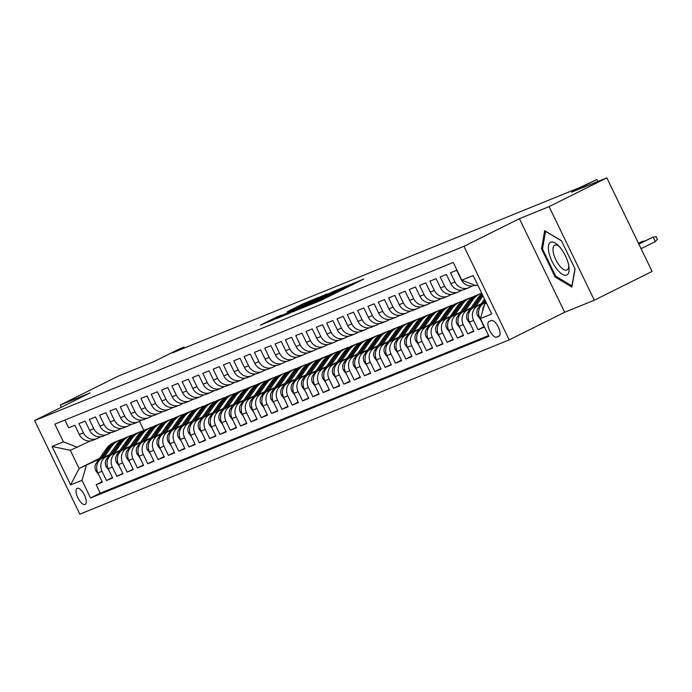 <?xml version="1.0" encoding="UTF-8"?>
<svg xmlns="http://www.w3.org/2000/svg" width="692" height="692" viewBox="0 0 692 692"><rect width="100%" height="100%" fill="white"/><g stroke="black" fill="none" stroke-linecap="round" stroke-linejoin="round"><path stroke-width="1.04" d="M308.243 305.587L321.408 300.181L363.698 279.049L350.42 284.568L322.429 299.013L308.243 305.587M85.038 504.477A8.996 3.555 -116.5 0 0 85.133 504.433A8.996 3.555 -116.5 0 0 84.372 494.918A8.996 3.555 -116.5 0 0 77.21 488.293A8.996 3.555 -116.5 0 0 77.115 488.336A8.996 3.555 -116.5 0 0 77.885 497.842A8.996 3.555 -116.5 0 0 85.038 504.477M276.515 317.126L260.313 325.171L272.484 320.249L318.052 297.577L302.603 304.039L287.301 311.72L308.191 302.413L281.324 315.803L271.965 320.119L281.852 314.981L276.515 317.126L276.739 317.585M549.085 206.631L519.415 218.681L564.646 312.256L594.324 300.207L549.085 206.631L606.841 177.853L571.488 192.194L596.902 179.531L580.19 187.385L172.498 352.851L184.055 347.099L178.891 349.192L153.477 361.855L118.124 376.206L60.368 404.984L61.441 407.199M519.415 218.681L463.969 246.309L34.6 420.572L90.046 392.944L60.368 404.984M293.296 311.59L307.274 305.916L349.564 284.784L334.106 291.245L293.373 311.763M288.235 313.848L276.065 318.77L318.355 297.647L326.97 293.953L311.08 302.335L334.046 291.081L288.235 313.848M606.841 177.853L652.08 271.428L594.324 300.207M102.131 481.718L96.162 484.694L102.347 482.177L97.892 472.947L102.018 471.278A11.245 10.319 -112.1 0 1 106.369 456.556L109.284 455.102M112.45 477.532L106.481 480.507L112.675 477.99L108.212 468.761L112.338 467.083A11.245 10.319 -112.1 0 1 116.689 452.36L119.604 450.907M122.769 473.345L116.801 476.312L122.994 473.804L118.531 464.574L122.657 462.896A11.245 10.319 -112.1 0 1 127.008 448.174L129.923 446.721M133.089 469.15L127.12 472.126L133.314 469.617L128.85 460.379L132.976 458.709A11.245 10.319 -112.1 0 1 137.327 443.987L140.242 442.534M143.408 464.963L137.44 467.939L143.633 465.422L139.17 456.192L143.305 454.514A11.245 10.319 -112.1 0 1 147.655 439.792L150.571 438.347M153.736 460.777L147.768 463.752L153.961 461.235L149.498 452.006L153.624 450.328A11.245 10.319 -112.1 0 1 157.975 435.605L160.89 434.152M164.056 456.582L158.087 459.557L164.281 457.049L159.817 447.819L163.943 446.141A11.245 10.319 -112.1 0 1 168.294 431.419L171.209 429.966M174.375 452.395L168.407 455.371L174.6 452.853L170.137 443.624L174.263 441.954A11.245 10.319 -112.1 0 1 178.614 427.232L181.529 425.779M184.695 448.208L178.726 451.184L184.92 448.667L180.456 439.437L184.591 437.759A11.245 10.319 -112.1 0 1 188.933 423.037L191.848 421.584M195.023 444.022L189.046 446.989L195.239 444.48L190.776 435.251L194.91 433.573A11.245 10.319 -112.1 0 1 199.261 418.85L202.176 417.397M205.342 439.827L199.374 442.802L205.567 440.294L201.104 431.055L205.23 429.386A11.245 10.319 -112.1 0 1 209.581 414.664L212.496 413.21M215.662 435.64L209.693 438.616L215.887 436.098L211.423 426.869L215.549 425.191A11.245 10.319 -112.1 0 1 219.9 410.468L222.815 409.024M225.981 431.453L220.013 434.429L226.206 431.912L221.743 422.682L225.869 421.004A11.245 10.319 -112.1 0 1 230.22 406.282L233.135 404.829M236.301 427.258L230.332 430.234L236.526 427.725L232.062 418.496L236.197 416.818A11.245 10.319 -112.1 0 1 240.548 402.095L243.463 400.642M246.629 423.072L240.652 426.047L246.845 423.53L242.39 414.3L246.516 412.631A11.245 10.319 -112.1 0 1 250.867 397.909L253.782 396.455M256.948 418.885L250.98 421.861L257.173 419.343L252.71 410.114L256.836 408.436A11.245 10.319 -112.1 0 1 261.187 393.713L264.102 392.26M267.268 414.698L261.299 417.665L267.493 415.157L263.029 405.927L267.155 404.249A11.245 10.319 -112.1 0 1 271.506 389.527L274.421 388.074M277.587 410.503L271.619 413.479L277.812 410.97L273.349 401.732L277.475 400.062A11.245 10.319 -112.1 0 1 281.826 385.34L284.741 383.887M287.907 406.316L281.938 409.292L288.132 406.775L283.668 397.545L287.803 395.867A11.245 10.319 -112.1 0 1 292.154 381.145L295.069 379.7M298.235 402.13L292.266 405.105L298.451 402.588L293.996 393.359L298.122 391.681A11.245 10.319 -112.1 0 1 302.473 376.958L305.388 375.505M308.554 397.935L302.586 400.91L308.779 398.402L304.316 389.172L308.442 387.494A11.245 10.319 -112.1 0 1 312.793 372.772L315.708 371.319M318.874 393.748L312.905 396.724L319.099 394.206L314.635 384.977L318.761 383.307A11.245 10.319 -112.1 0 1 323.112 368.585L326.027 367.132M329.193 389.561L323.225 392.537L329.418 390.02L324.955 380.79L329.089 379.112A11.245 10.319 -112.1 0 1 333.432 364.39L336.347 362.937M339.521 385.375L333.544 388.342L339.737 385.833L335.274 376.604L339.409 374.926A11.245 10.319 -112.1 0 1 343.76 360.203L346.675 358.75M349.841 381.18L343.872 384.155L350.065 381.647L345.602 372.408L349.728 370.739A11.245 10.319 -112.1 0 1 354.079 356.017L356.994 354.563M360.16 376.993L354.192 379.969L360.385 377.451L355.922 368.222L360.048 366.544A11.245 10.319 -112.1 0 1 364.399 351.83L367.314 350.377M370.48 372.806L364.511 375.782L370.704 373.265L366.241 364.035L370.367 362.357A11.245 10.319 -112.1 0 1 374.718 347.635L377.633 346.182M380.799 368.611L374.83 371.587L381.024 369.078L376.56 359.849L380.695 358.171A11.245 10.319 -112.1 0 1 385.046 343.448L387.961 341.995M391.127 364.425L385.15 367.4L391.343 364.883L386.889 355.653L391.015 353.984A11.245 10.319 -112.1 0 1 395.366 339.262L398.281 337.808M401.447 360.238L395.478 363.213L401.671 360.696L397.208 351.467L401.334 349.789A11.245 10.319 -112.1 0 1 405.685 335.066L408.6 333.613M411.766 356.051L405.797 359.018L411.991 356.51L407.527 347.28L411.653 345.602A11.245 10.319 -112.1 0 1 416.004 330.88L418.92 329.427M422.085 351.856L416.117 354.832L422.31 352.323L417.847 343.085L421.973 341.416A11.245 10.319 -112.1 0 1 426.324 326.693L429.239 325.24M432.405 347.669L426.436 350.645L432.63 348.128L428.166 338.898L432.301 337.22A11.245 10.319 -112.1 0 1 436.652 322.507L439.567 321.053M442.733 343.483L436.764 346.458L442.949 343.941L438.494 334.712L442.62 333.034A11.245 10.319 -112.1 0 1 446.971 318.311L449.887 316.858M453.052 339.288L447.084 342.263L453.277 339.755L448.814 330.525L452.94 328.847A11.245 10.319 -112.1 0 1 457.291 314.125L460.206 312.672M463.372 335.101L457.403 338.077L463.597 335.559L459.133 326.33L463.259 324.66A11.245 10.319 -112.1 0 1 467.61 309.938L470.525 308.485M473.691 330.914L467.723 333.89L473.916 331.373L469.453 322.143L473.587 320.465A11.245 10.319 -112.1 0 1 477.93 305.743L480.845 304.29M484.019 326.728L478.042 329.695L484.236 327.186L479.772 317.957A11.245 10.319 -112.1 0 1 484.123 303.234L486.078 302.257M474.85 285.242L474.66 285.32A11.245 10.319 -112.1 0 1 461.192 279.516L456.729 270.278L450.535 272.795L454.999 282.025A11.245 10.319 -112.1 0 0 468.467 287.837A11.245 10.319 -112.1 0 0 469.133 287.535L472.342 285.934M468.467 287.837L464.341 289.515A11.245 10.319 67.9 0 1 450.873 283.703L446.409 274.473L440.216 276.982L444.679 286.211A11.245 10.319 -112.1 0 0 458.147 292.024A11.245 10.319 -112.1 0 0 458.813 291.73L462.022 290.13M458.147 292.024L454.021 293.702A11.245 10.319 67.9 0 1 440.553 287.889L436.09 278.66L429.896 281.168L434.36 290.406A11.245 10.319 -112.1 0 0 447.828 296.211A11.245 10.319 -112.1 0 0 448.485 295.917L451.703 294.316M447.828 296.211L443.693 297.889A11.245 10.319 67.9 0 1 430.225 292.076L425.762 282.846L419.577 285.363L424.032 294.593A11.245 10.319 -112.1 0 0 437.5 300.406A11.245 10.319 -112.1 0 0 438.166 300.103L441.375 298.503M437.5 300.406L433.374 302.075A11.245 10.319 67.9 0 1 419.906 296.271L415.442 287.033L409.249 289.55L413.712 298.78A11.245 10.319 -112.1 0 0 427.18 304.592A11.245 10.319 -112.1 0 0 427.846 304.29L431.055 302.689M427.18 304.592L423.054 306.271A11.245 10.319 67.9 0 1 409.586 300.458L405.123 291.228L398.929 293.737L403.393 302.975A11.245 10.319 -112.1 0 0 416.861 308.779A11.245 10.319 -112.1 0 0 417.527 308.485L420.736 306.885M416.861 308.779L412.735 310.457A11.245 10.319 67.9 0 1 399.267 304.644L394.803 295.415L388.61 297.932L393.073 307.161A11.245 10.319 -112.1 0 0 406.541 312.974A11.245 10.319 -112.1 0 0 407.207 312.672L410.417 311.071M406.541 312.974L402.415 314.644A11.245 10.319 67.9 0 1 388.947 308.84L384.484 299.601L378.29 302.119L382.754 311.348A11.245 10.319 -112.1 0 0 396.222 317.161A11.245 10.319 -112.1 0 0 396.879 316.858L400.088 315.258M396.222 317.161L392.087 318.839A11.245 10.319 67.9 0 1 378.619 313.026L374.156 303.797L367.962 306.305L372.426 315.535A11.245 10.319 -112.1 0 0 385.894 321.348A11.245 10.319 -112.1 0 0 386.56 321.053L389.769 319.453M385.894 321.348L381.768 323.026A11.245 10.319 67.9 0 1 368.3 317.213L363.836 307.983L357.643 310.492L362.106 319.73A11.245 10.319 -112.1 0 0 375.574 325.534A11.245 10.319 -112.1 0 0 376.24 325.24L379.45 323.64M375.574 325.534L371.448 327.212A11.245 10.319 67.9 0 1 357.98 321.399L353.517 312.17L347.323 314.687L351.787 323.917A11.245 10.319 -112.1 0 0 365.255 329.729A11.245 10.319 -112.1 0 0 365.921 329.427L369.13 327.826M365.255 329.729L361.129 331.399A11.245 10.319 67.9 0 1 347.661 325.595L343.197 316.356L337.004 318.874L341.467 328.103A11.245 10.319 -112.1 0 0 354.935 333.916A11.245 10.319 -112.1 0 0 355.593 333.613L358.811 332.013M354.935 333.916L350.801 335.594A11.245 10.319 67.9 0 1 337.333 329.781L332.878 320.552L326.685 323.06L331.148 332.298A11.245 10.319 -112.1 0 0 344.616 338.103A11.245 10.319 -112.1 0 0 345.273 337.808L348.483 336.208M344.616 338.103L340.481 339.781A11.245 10.319 67.9 0 1 327.013 333.968L322.55 324.738L316.356 327.255L320.82 336.485A11.245 10.319 -112.1 0 0 334.288 342.298A11.245 10.319 -112.1 0 0 334.954 341.995L338.163 340.395M334.288 342.298L330.162 343.967A11.245 10.319 67.9 0 1 316.694 338.163L312.23 328.925L306.037 331.442L310.5 340.672A11.245 10.319 -112.1 0 0 323.968 346.484A11.245 10.319 -112.1 0 0 324.635 346.182L327.844 344.581M323.968 346.484L319.842 348.163A11.245 10.319 67.9 0 1 306.374 342.35L301.911 333.12L295.718 335.629L300.181 344.858A11.245 10.319 -112.1 0 0 313.649 350.671A11.245 10.319 -112.1 0 0 314.315 350.368L317.524 348.777M313.649 350.671L309.523 352.349A11.245 10.319 67.9 0 1 296.055 346.536L291.591 337.307L285.398 339.815L289.862 349.053A11.245 10.319 -112.1 0 0 303.33 354.858A11.245 10.319 -112.1 0 0 303.987 354.563L307.205 352.963M303.33 354.858L299.195 356.536A11.245 10.319 67.9 0 1 285.727 350.723L281.263 341.493L275.079 344.01L279.533 353.24A11.245 10.319 -112.1 0 0 293.01 359.053A11.245 10.319 -112.1 0 0 293.668 358.75L296.877 357.15M293.01 359.053L288.875 360.722A11.245 10.319 67.9 0 1 275.407 354.918L270.944 345.68L264.751 348.197L269.214 357.427A11.245 10.319 -112.1 0 0 282.682 363.239A11.245 10.319 -112.1 0 0 283.348 362.937L286.557 361.336M282.682 363.239L278.556 364.918A11.245 10.319 67.9 0 1 265.088 359.105L260.625 349.875L254.431 352.384L258.894 361.613A11.245 10.319 -112.1 0 0 272.363 367.426A11.245 10.319 -112.1 0 0 273.029 367.132L276.238 365.532M272.363 367.426L268.237 369.104A11.245 10.319 67.9 0 1 254.768 363.291L250.305 354.062L244.112 356.579L248.575 365.808A11.245 10.319 -112.1 0 0 262.043 371.621A11.245 10.319 -112.1 0 0 262.709 371.319L265.918 369.718M262.043 371.621L257.917 373.291A11.245 10.319 67.9 0 1 244.449 367.478L239.986 358.248L233.792 360.766L238.256 369.995A11.245 10.319 -112.1 0 0 251.724 375.808A11.245 10.319 -112.1 0 0 252.381 375.505L255.59 373.905M251.724 375.808L247.589 377.486A11.245 10.319 67.9 0 1 234.121 371.673L229.657 362.444L223.464 364.952L227.928 374.182A11.245 10.319 -112.1 0 0 241.396 379.995A11.245 10.319 -112.1 0 0 242.062 379.692L245.271 378.1M241.396 379.995L237.269 381.673A11.245 10.319 67.9 0 1 223.801 375.86L219.338 366.63L213.145 369.139L217.608 378.377A11.245 10.319 -112.1 0 0 231.076 384.181A11.245 10.319 -112.1 0 0 231.742 383.887L234.951 382.287M231.076 384.181L226.95 385.859A11.245 10.319 67.9 0 1 213.482 380.046L209.019 370.817L202.825 373.334L207.289 382.564A11.245 10.319 -112.1 0 0 220.757 388.376A11.245 10.319 -112.1 0 0 221.423 388.074L224.632 386.473M220.757 388.376L216.631 390.046A11.245 10.319 67.9 0 1 203.163 384.242L198.699 375.003L192.506 377.521L196.969 386.75A11.245 10.319 -112.1 0 0 210.437 392.563A11.245 10.319 -112.1 0 0 211.095 392.26L214.312 390.66M210.437 392.563L206.311 394.241A11.245 10.319 67.9 0 1 192.834 388.428L188.38 379.199L182.186 381.707L186.65 390.937A11.245 10.319 -112.1 0 0 200.118 396.75A11.245 10.319 -112.1 0 0 200.775 396.455L203.984 394.855M200.118 396.75L195.983 398.428A11.245 10.319 67.9 0 1 182.515 392.615L178.052 383.385L171.858 385.902L176.322 395.132A11.245 10.319 -112.1 0 0 189.79 400.936A11.245 10.319 -112.1 0 0 190.456 400.642L193.665 399.042M189.79 400.936L185.664 402.614A11.245 10.319 67.9 0 1 172.196 396.801L167.732 387.572L161.539 390.089L166.002 399.319A11.245 10.319 -112.1 0 0 179.47 405.131A11.245 10.319 -112.1 0 0 180.136 404.829L183.345 403.228M179.47 405.131L175.344 406.801A11.245 10.319 67.9 0 1 161.876 400.997L157.413 391.767L151.219 394.276L155.683 403.505A11.245 10.319 -112.1 0 0 169.151 409.318A11.245 10.319 -112.1 0 0 169.817 409.015L173.026 407.424M169.151 409.318L165.025 410.996A11.245 10.319 67.9 0 1 151.557 405.183L147.093 395.954L140.9 398.462L145.363 407.7A11.245 10.319 -112.1 0 0 158.831 413.505A11.245 10.319 -112.1 0 0 159.489 413.21L162.707 411.61M158.831 413.505L154.697 415.183A11.245 10.319 67.9 0 1 141.229 409.37L136.774 400.14L130.58 402.657L135.035 411.887A11.245 10.319 -112.1 0 0 148.512 417.7A11.245 10.319 -112.1 0 0 149.169 417.397L152.378 415.797M148.512 417.7L144.377 419.369A11.245 10.319 67.9 0 1 130.909 413.565L126.446 404.327L120.252 406.844L124.716 416.074A11.245 10.319 -112.1 0 0 138.184 421.886A11.245 10.319 -112.1 0 0 138.85 421.584L142.059 419.983M138.184 421.886L134.058 423.565A11.245 10.319 67.9 0 1 120.59 417.752L116.126 408.522L109.933 411.031L114.396 420.26A11.245 10.319 -112.1 0 0 127.864 426.073A11.245 10.319 -112.1 0 0 128.53 425.779L131.74 424.179M127.864 426.073L123.738 427.751A11.245 10.319 67.9 0 1 110.27 421.938L105.807 412.709L99.613 415.226L104.077 424.455A11.245 10.319 -112.1 0 0 117.545 430.26A11.245 10.319 -112.1 0 0 118.211 429.966L121.42 428.365M117.545 430.26L113.419 431.938A11.245 10.319 67.9 0 1 99.951 426.125L95.487 416.895L89.294 419.413L93.757 428.642A11.245 10.319 -112.1 0 0 107.225 434.455A11.245 10.319 -112.1 0 0 107.883 434.152L111.092 432.552M107.225 434.455L103.091 436.124A11.245 10.319 67.9 0 1 89.623 430.32L85.159 421.091L78.974 423.599L83.429 432.829A11.245 10.319 -112.1 0 0 96.897 438.642A11.245 10.319 -112.1 0 0 97.563 438.339L100.772 436.747M97.892 472.947A11.245 10.319 67.9 0 1 102.234 458.225L109.691 454.514M108.212 468.761A11.245 10.319 67.9 0 1 112.562 454.038L120.01 450.328M118.531 464.574A11.245 10.319 67.9 0 1 122.882 449.852L130.338 446.132M128.85 460.379A11.245 10.319 67.9 0 1 133.201 445.657L140.658 441.946M139.17 456.192A11.245 10.319 67.9 0 1 143.521 441.47L150.977 437.759M149.498 452.006A11.245 10.319 67.9 0 1 153.849 437.283L161.297 433.564M159.817 447.819A11.245 10.319 67.9 0 1 164.168 433.097L171.616 429.377M170.137 443.624A11.245 10.319 67.9 0 1 174.488 428.902L181.944 425.191M180.456 439.437A11.245 10.319 67.9 0 1 184.807 424.715L192.264 421.004M190.776 435.251A11.245 10.319 67.9 0 1 195.127 420.528L202.583 416.809M201.104 431.055A11.245 10.319 67.9 0 1 205.455 416.333L212.902 412.622M211.423 426.869A11.245 10.319 67.9 0 1 215.774 412.147L223.231 408.436M221.743 422.682A11.245 10.319 67.9 0 1 226.094 407.96L233.55 404.24M232.062 418.496A11.245 10.319 67.9 0 1 236.413 403.773L243.869 400.054M242.39 414.3A11.245 10.319 67.9 0 1 246.733 399.578L254.189 395.867M252.71 410.114A11.245 10.319 67.9 0 1 257.061 395.392L264.508 391.681M263.029 405.927A11.245 10.319 67.9 0 1 267.38 391.205L274.836 387.485M273.349 401.732A11.245 10.319 67.9 0 1 277.7 387.01L285.156 383.299M283.668 397.545A11.245 10.319 67.9 0 1 288.019 382.823L295.475 379.112M293.996 393.359A11.245 10.319 67.9 0 1 298.347 378.636L305.795 374.926M304.316 389.172A11.245 10.319 67.9 0 1 308.667 374.45L316.114 370.73M314.635 384.977A11.245 10.319 67.9 0 1 318.986 370.255L326.442 366.544M324.955 380.79A11.245 10.319 67.9 0 1 329.305 366.068L336.762 362.357M335.274 376.604A11.245 10.319 67.9 0 1 339.625 361.881L347.081 358.162M345.602 372.408A11.245 10.319 67.9 0 1 349.953 357.695L357.401 353.975M355.922 368.222A11.245 10.319 67.9 0 1 360.272 353.5L367.729 349.789M366.241 364.035A11.245 10.319 67.9 0 1 370.592 349.313L378.048 345.602M376.56 359.849A11.245 10.319 67.9 0 1 380.911 345.126L388.368 341.407M386.889 355.653A11.245 10.319 67.9 0 1 391.231 340.931L398.687 337.22M397.208 351.467A11.245 10.319 67.9 0 1 401.559 336.745L409.007 333.034M407.527 347.28A11.245 10.319 67.9 0 1 411.878 332.558L419.335 328.838M417.847 343.085A11.245 10.319 67.9 0 1 422.198 328.371L429.654 324.652M428.166 338.898A11.245 10.319 67.9 0 1 432.517 324.176L439.974 320.465M438.494 334.712A11.245 10.319 67.9 0 1 442.845 319.989L450.293 316.279M448.814 330.525A11.245 10.319 67.9 0 1 453.165 315.803L460.613 312.083M459.133 326.33A11.245 10.319 67.9 0 1 463.484 311.608L470.941 307.897M469.453 322.143A11.245 10.319 67.9 0 1 473.804 307.421L481.26 303.71M491.32 320.517L489.054 321.443A8.711 3.443 -116.5 0 0 488.959 321.486A8.711 3.443 -116.5 0 0 489.702 330.698A8.711 3.443 -116.5 0 0 496.631 337.116L498.906 336.2A8.711 3.443 -116.5 0 0 499.001 336.156A8.711 3.443 -116.5 0 0 498.257 326.944A8.711 3.443 -116.5 0 0 491.32 320.517M463.969 246.309L509.2 339.884L79.84 514.147L34.6 420.572M96.162 484.694L100.254 493.162L90.548 497.998L488.95 336.303L480.395 318.597L484.746 303.883L486.45 303.027M90.548 497.998L81.993 480.3L70.636 484.91L52.056 446.461L63.404 441.859L54.85 424.153L453.251 262.458L461.815 280.156L473.164 275.554L491.744 313.995L480.395 318.597M64.918 420.07L68.646 427.786L74.84 425.277L79.303 434.507A11.245 10.319 67.9 0 0 92.771 440.32L96.897 438.642M482.696 310.829A11.245 10.319 -112.1 0 1 484.4 305.034M485.715 303.39A11.245 10.319 -112.1 0 1 486.346 302.819M478.042 329.695L473.587 320.465M467.723 333.89L463.259 324.66M457.403 338.077L452.94 328.847M447.084 342.263L442.62 333.034M436.764 346.458L432.301 337.22M426.436 350.645L421.973 341.416M416.117 354.832L411.653 345.602M405.797 359.018L401.334 349.789M395.478 363.213L391.015 353.984M385.15 367.4L380.695 358.171M374.83 371.587L370.367 362.357M364.511 375.782L360.048 366.544M354.192 379.969L349.728 370.739M343.872 384.155L339.409 374.926M333.544 388.342L329.089 379.112M323.225 392.537L318.761 383.307M312.905 396.724L308.442 387.494M302.586 400.91L298.122 391.681M292.266 405.105L287.803 395.867M281.938 409.292L277.475 400.062M271.619 413.479L267.155 404.249M261.299 417.665L256.836 408.436M250.98 421.861L246.516 412.631M240.652 426.047L236.197 416.818M230.332 430.234L225.869 421.004M220.013 434.429L215.549 425.191M209.693 438.616L205.23 429.386M199.374 442.802L194.91 433.573M189.046 446.989L184.591 437.759M178.726 451.184L174.263 441.954M168.407 455.371L163.943 446.141M158.087 459.557L153.624 450.328M147.768 463.752L143.305 454.514M137.44 467.939L132.976 458.709M127.12 472.126L122.657 462.896M116.801 476.312L112.338 467.083M106.481 480.507L102.018 471.278M100.254 493.162L488.587 335.551M99.683 458.26L79.122 468.51L98.965 459.289M484.746 303.883L486.511 303.165M477.705 284.948L475.94 285.666L461.815 280.156M564.646 312.256L509.2 339.884M184.487 347.99L184.055 347.099M597.853 181.503L596.902 179.531M90.453 440.934L70.316 450.302L79.122 468.51L70.636 484.91M139.429 421.298L143.841 430.424M63.404 441.859L77.539 447.369M86.344 465.578L81.993 480.3M52.056 446.461L70.316 450.302M544.665 230.687L541.516 248.817L555.14 276.999L571.912 287.05L575.061 268.92L561.437 240.738L544.665 230.687M556.169 276.489L555.14 276.999M542.606 248.272L541.516 248.817M306.054 306.331L345.204 286.843L308.597 304.627L303.892 307.153L306.123 306.478M291.764 311.556L308.122 303.849L291.764 311.556M638.88 244.129L653.101 237.045L656.18 236.725L657.4 239.25L655.298 241.595L653.101 237.045L638.811 243.991M655.298 241.595L641.077 248.679M566.696 275.079A18.269 7.223 -116.5 0 0 568.997 267.129A18.269 7.223 -116.5 0 0 558.141 245.34A18.269 7.223 -116.5 0 0 550.797 242.2A18.269 7.223 -116.5 0 0 552.043 261.36A18.269 7.223 -116.5 0 0 566.696 275.079M559.352 246.594A13.831 5.467 -116.5 0 0 554.837 245.141A13.831 5.467 -116.5 0 0 554.69 245.21A13.831 5.467 -116.5 0 0 555.866 259.837A13.831 5.467 -116.5 0 0 566.869 270.036A13.831 5.467 -116.5 0 0 567.025 269.966A13.831 5.467 -116.5 0 0 568.72 265.408M574.948 268.678L571.947 285.943L555.702 276.203L542.502 248.904L545.547 231.336L561.515 240.894M480.594 319.652L477.618 315.682A7.448 6.833 -112.1 0 1 478.155 308.139L484.521 299.048M483.743 303.433L485.455 300.985M485.092 300.233L481.952 304.722M643.084 241.863L642.773 241.231L638.439 243.221M644.754 241.024L642.773 241.231L638.508 243.359M473.414 307.629L481.044 296.73L483.007 295.934A21.495 19.739 -112.1 0 1 483.016 295.925L475.586 306.539M470.275 323.839L467.299 319.868A7.448 6.833 -112.1 0 1 467.835 312.326L477.843 298.027A21.495 19.739 -112.1 0 1 481.961 293.754M481.044 296.73A21.495 19.739 -112.1 0 1 482.514 294.887M482.263 294.368A21.495 19.739 67.9 0 0 479.807 297.231L471.633 308.909M465.266 310.725L472.688 300.12A21.495 19.739 -112.1 0 1 480.897 293.529A21.495 19.739 -112.1 0 1 481.71 293.226M459.955 328.025L456.979 324.055A7.448 6.833 -112.1 0 1 457.516 316.512L467.524 302.214A21.495 19.739 -112.1 0 1 475.733 295.622L477.696 294.827A21.495 19.739 67.9 0 0 469.487 301.418L461.313 313.104M463.095 311.815L470.724 300.916A21.495 19.739 -112.1 0 1 478.933 294.325L480.897 293.529M478.319 294.593A21.495 19.739 67.9 0 0 477.696 294.827M454.947 314.912L462.368 304.307A21.495 19.739 -112.1 0 1 470.577 297.716A21.495 19.739 -112.1 0 1 473.233 296.868M449.636 332.221L446.66 328.25A7.448 6.833 -112.1 0 1 447.196 320.707L457.204 306.4A21.495 19.739 -112.1 0 1 465.413 299.818L467.377 299.022A21.495 19.739 67.9 0 0 459.168 305.605L450.985 317.291M452.776 316.002L460.405 305.103A21.495 19.739 -112.1 0 1 468.614 298.52L470.577 297.716M468 298.78A21.495 19.739 67.9 0 0 467.377 299.022M444.619 319.099L452.04 308.502A21.495 19.739 -112.1 0 1 460.249 301.911A21.495 19.739 -112.1 0 1 462.913 301.063M439.308 336.407L436.332 332.437A7.448 6.833 -112.1 0 1 436.877 324.894L446.885 310.596A21.495 19.739 -112.1 0 1 455.094 304.004L457.057 303.208A21.495 19.739 67.9 0 0 448.84 309.8L440.666 321.477M442.456 320.197L450.085 309.298A21.495 19.739 -112.1 0 1 458.294 302.707L460.249 301.911M457.68 302.966A21.495 19.739 67.9 0 0 457.057 303.208M434.299 323.294L441.721 312.689A21.495 19.739 -112.1 0 1 449.93 306.098A21.495 19.739 -112.1 0 1 452.594 305.25M428.988 340.594L426.012 336.623A7.448 6.833 -112.1 0 1 426.549 329.081L436.565 314.782A21.495 19.739 -112.1 0 1 444.774 308.191L446.729 307.395A21.495 19.739 67.9 0 0 438.52 313.986L430.346 325.673M432.128 324.384L439.757 313.485A21.495 19.739 -112.1 0 1 447.966 306.893L449.93 306.098M447.352 307.153A21.495 19.739 67.9 0 0 446.729 307.395M423.98 327.48L431.401 316.875A21.495 19.739 -112.1 0 1 439.61 310.284A21.495 19.739 -112.1 0 1 442.274 309.436M418.669 344.789L415.693 340.81A7.448 6.833 -112.1 0 1 416.229 333.276L426.237 318.969A21.495 19.739 -112.1 0 1 434.446 312.377L436.41 311.582A21.495 19.739 67.9 0 0 428.201 318.173L420.027 329.859M421.809 328.57L429.438 317.671A21.495 19.739 -112.1 0 1 437.647 311.08L439.61 310.284M437.033 311.348A21.495 19.739 67.9 0 0 436.41 311.582M413.66 331.667L421.082 321.062A21.495 19.739 -112.1 0 1 429.291 314.479A21.495 19.739 -112.1 0 1 431.946 313.632M408.349 348.976L405.374 345.005A7.448 6.833 -112.1 0 1 405.91 337.462L415.918 323.164A21.495 19.739 -112.1 0 1 424.127 316.573L426.09 315.777A21.495 19.739 67.9 0 0 417.882 322.368L409.699 334.046M411.489 332.757L419.118 321.858A21.495 19.739 -112.1 0 1 427.327 315.275L429.291 314.479M426.713 315.535A21.495 19.739 67.9 0 0 426.09 315.777M403.332 335.862L410.754 325.257A21.495 19.739 -112.1 0 1 418.971 318.666A21.495 19.739 -112.1 0 1 421.627 317.818M398.03 353.162L395.054 349.192A7.448 6.833 -112.1 0 1 395.59 341.649L405.599 327.351A21.495 19.739 -112.1 0 1 413.807 320.759L415.771 319.963A21.495 19.739 67.9 0 0 407.562 326.555L399.379 338.232M401.17 336.952L408.799 326.053A21.495 19.739 -112.1 0 1 417.008 319.462L418.971 318.666M416.394 319.721A21.495 19.739 67.9 0 0 415.771 319.963M393.013 340.049L400.434 329.444A21.495 19.739 -112.1 0 1 408.643 322.853A21.495 19.739 -112.1 0 1 411.308 322.005M387.702 357.349L384.726 353.378A7.448 6.833 -112.1 0 1 385.271 345.836L395.279 331.537A21.495 19.739 -112.1 0 1 403.488 324.946L405.443 324.15A21.495 19.739 67.9 0 0 397.234 330.741L389.06 342.428M390.85 341.139L398.48 330.24A21.495 19.739 -112.1 0 1 406.688 323.648L408.643 322.853M406.074 323.917A21.495 19.739 67.9 0 0 405.443 324.15M382.693 344.235L390.115 333.63A21.495 19.739 -112.1 0 1 398.324 327.039A21.495 19.739 -112.1 0 1 400.988 326.192M377.382 361.544L374.407 357.574A7.448 6.833 -112.1 0 1 374.943 350.031L384.951 335.724A21.495 19.739 -112.1 0 1 393.168 329.141L395.123 328.345A21.495 19.739 67.9 0 0 386.915 334.928L378.74 346.614M380.522 345.325L388.151 334.426A21.495 19.739 -112.1 0 1 396.36 327.835L398.324 327.039M395.746 328.103A21.495 19.739 67.9 0 0 395.123 328.345M372.374 348.422L379.796 337.826A21.495 19.739 -112.1 0 1 388.004 331.234A21.495 19.739 -112.1 0 1 390.669 330.387M367.063 365.731L364.087 361.76A7.448 6.833 -112.1 0 1 364.623 354.217L374.632 339.919A21.495 19.739 -112.1 0 1 382.84 333.328L384.804 332.532A21.495 19.739 67.9 0 0 376.595 339.123L368.421 350.801M370.203 349.521L377.832 338.622A21.495 19.739 -112.1 0 1 386.041 332.03L388.004 331.234M385.427 332.29A21.495 19.739 67.9 0 0 384.804 332.532M362.054 352.617L369.476 342.012A21.495 19.739 -112.1 0 1 377.685 335.421A21.495 19.739 -112.1 0 1 380.34 334.573M356.743 369.917L353.768 365.947A7.448 6.833 -112.1 0 1 354.304 358.404L364.312 344.106A21.495 19.739 -112.1 0 1 372.521 337.514L374.484 336.719A21.495 19.739 67.9 0 0 366.276 343.31L358.093 354.996M359.883 353.707L367.513 342.808A21.495 19.739 -112.1 0 1 375.721 336.217L377.685 335.421M375.107 336.476A21.495 19.739 67.9 0 0 374.484 336.719M351.726 356.804L359.148 346.199A21.495 19.739 -112.1 0 1 367.357 339.608A21.495 19.739 -112.1 0 1 370.021 338.76M346.415 374.113L343.44 370.133A7.448 6.833 -112.1 0 1 343.985 362.591L353.993 348.292A21.495 19.739 -112.1 0 1 362.201 341.701L364.165 340.905A21.495 19.739 67.9 0 0 355.956 347.496L347.773 359.183M349.564 357.894L357.193 346.995A21.495 19.739 -112.1 0 1 365.402 340.403L367.357 339.608M364.788 340.672A21.495 19.739 67.9 0 0 364.165 340.905M341.407 360.99L348.829 350.386A21.495 19.739 -112.1 0 1 357.037 343.803A21.495 19.739 -112.1 0 1 359.702 342.955M336.096 378.299L333.12 374.329A7.448 6.833 -112.1 0 1 333.656 366.786L343.673 352.488A21.495 19.739 -112.1 0 1 351.882 345.896L353.837 345.1A21.495 19.739 67.9 0 0 345.628 351.683L337.454 363.369M339.244 362.08L346.865 351.181A21.495 19.739 -112.1 0 1 355.082 344.599L357.037 343.803M354.468 344.858A21.495 19.739 67.9 0 0 353.837 345.1M331.087 365.186L338.509 354.581A21.495 19.739 -112.1 0 1 346.718 347.99A21.495 19.739 -112.1 0 1 349.382 347.142M325.776 382.486L322.801 378.515A7.448 6.833 -112.1 0 1 323.337 370.973L333.345 356.674A21.495 19.739 -112.1 0 1 341.554 350.083L343.517 349.287A21.495 19.739 67.9 0 0 335.309 355.878L327.134 367.556M328.916 366.276L336.546 355.377A21.495 19.739 -112.1 0 1 344.754 348.785L346.718 347.99M344.14 349.045A21.495 19.739 67.9 0 0 343.517 349.287M320.768 369.372L328.19 358.767A21.495 19.739 -112.1 0 1 336.398 352.176A21.495 19.739 -112.1 0 1 339.054 351.328M315.457 386.672L312.481 382.702A7.448 6.833 -112.1 0 1 313.018 375.159L323.026 360.861A21.495 19.739 -112.1 0 1 331.234 354.269L333.198 353.474A21.495 19.739 67.9 0 0 324.989 360.065L316.815 371.751M318.597 370.462L326.226 359.563A21.495 19.739 -112.1 0 1 334.435 352.972L336.398 352.176M333.821 353.24A21.495 19.739 67.9 0 0 333.198 353.474M310.448 373.559L317.87 362.954A21.495 19.739 -112.1 0 1 326.079 356.363A21.495 19.739 -112.1 0 1 328.735 355.515M305.137 390.868L302.162 386.897A7.448 6.833 -112.1 0 1 302.698 379.354L312.706 365.047A21.495 19.739 -112.1 0 1 320.915 358.465L322.879 357.669A21.495 19.739 67.9 0 0 314.67 364.252L306.487 375.938M308.277 374.649L315.907 363.75A21.495 19.739 -112.1 0 1 324.115 357.159L326.079 356.363M323.501 357.427A21.495 19.739 67.9 0 0 322.879 357.669M300.12 377.745L307.542 367.141A21.495 19.739 -112.1 0 1 315.751 360.558A21.495 19.739 -112.1 0 1 318.415 359.71M294.809 395.054L291.834 391.084A7.448 6.833 -112.1 0 1 292.379 383.541L302.387 369.243A21.495 19.739 -112.1 0 1 310.596 362.651L312.559 361.855A21.495 19.739 67.9 0 0 304.342 368.447L296.167 380.124M297.958 378.844L305.587 367.945A21.495 19.739 -112.1 0 1 313.796 361.354L315.751 360.558M313.182 361.613A21.495 19.739 67.9 0 0 312.559 361.855M289.801 381.941L297.223 371.336A21.495 19.739 -112.1 0 1 305.432 364.745A21.495 19.739 -112.1 0 1 308.096 363.897M284.49 399.241L281.514 395.27A7.448 6.833 -112.1 0 1 282.051 387.728L292.067 373.429A21.495 19.739 -112.1 0 1 300.276 366.838L302.231 366.042A21.495 19.739 67.9 0 0 294.022 372.633L285.848 384.32M287.63 383.031L295.259 372.132A21.495 19.739 -112.1 0 1 303.468 365.54L305.432 364.745M302.854 365.8A21.495 19.739 67.9 0 0 302.231 366.042M279.482 386.127L286.903 375.522A21.495 19.739 -112.1 0 1 295.112 368.931A21.495 19.739 -112.1 0 1 297.776 368.083M274.17 403.436L271.195 399.457A7.448 6.833 -112.1 0 1 271.731 391.914L281.739 377.616A21.495 19.739 -112.1 0 1 289.948 371.024L291.912 370.229A21.495 19.739 67.9 0 0 283.703 376.82L275.528 388.506M277.31 387.217L284.94 376.318A21.495 19.739 -112.1 0 1 293.148 369.727L295.112 368.931M292.534 369.995A21.495 19.739 67.9 0 0 291.912 370.229M269.162 390.314L276.584 379.709A21.495 19.739 -112.1 0 1 284.793 373.126A21.495 19.739 -112.1 0 1 287.448 372.279M263.851 407.623L260.875 403.652A7.448 6.833 -112.1 0 1 261.412 396.109L271.42 381.802A21.495 19.739 -112.1 0 1 279.629 375.22L281.592 374.424A21.495 19.739 67.9 0 0 273.383 381.007L265.2 392.693M266.991 391.404L274.62 380.505A21.495 19.739 -112.1 0 1 282.829 373.922L284.793 373.126M282.215 374.182A21.495 19.739 67.9 0 0 281.592 374.424M258.834 394.509L266.256 383.904A21.495 19.739 -112.1 0 1 274.473 377.313A21.495 19.739 -112.1 0 1 277.129 376.465M253.532 411.809L250.556 407.839A7.448 6.833 -112.1 0 1 251.092 400.296L261.1 385.998A21.495 19.739 -112.1 0 1 269.309 379.406L271.273 378.611A21.495 19.739 67.9 0 0 263.064 385.202L254.881 396.879M256.671 395.599L264.301 384.7A21.495 19.739 -112.1 0 1 272.51 378.109L274.473 377.313M271.895 378.368A21.495 19.739 67.9 0 0 271.273 378.611M248.514 398.696L255.936 388.091A21.495 19.739 -112.1 0 1 264.145 381.5A21.495 19.739 -112.1 0 1 266.809 380.652M243.203 415.996L240.228 412.025A7.448 6.833 -112.1 0 1 240.773 404.483L250.781 390.184A21.495 19.739 -112.1 0 1 258.99 383.593L260.945 382.797A21.495 19.739 67.9 0 0 252.736 389.388L244.561 401.075M246.352 399.786L253.981 388.887A21.495 19.739 -112.1 0 1 262.19 382.295L264.145 381.5M261.576 382.564A21.495 19.739 67.9 0 0 260.945 382.797M238.195 402.882L245.617 392.277A21.495 19.739 -112.1 0 1 253.826 385.686A21.495 19.739 -112.1 0 1 256.49 384.838M232.884 420.191L229.908 416.212A7.448 6.833 -112.1 0 1 230.445 408.678L240.453 394.371A21.495 19.739 -112.1 0 1 248.67 387.788L250.625 386.992A21.495 19.739 67.9 0 0 242.416 393.575L234.242 405.261M236.024 403.972L243.653 393.073A21.495 19.739 -112.1 0 1 251.862 386.482L253.826 385.686M251.248 386.75A21.495 19.739 67.9 0 0 250.625 386.992M227.876 407.069L235.297 396.464A21.495 19.739 -112.1 0 1 243.506 389.881A21.495 19.739 -112.1 0 1 246.17 389.034M222.565 424.378L219.589 420.407A7.448 6.833 -112.1 0 1 220.125 412.865L230.133 398.566A21.495 19.739 -112.1 0 1 238.342 391.975L240.306 391.179A21.495 19.739 67.9 0 0 232.097 397.77L223.923 409.448M225.704 408.168L233.334 397.26A21.495 19.739 -112.1 0 1 241.543 390.677L243.506 389.881M240.928 390.937A21.495 19.739 67.9 0 0 240.306 391.179M217.556 411.264L224.978 400.659A21.495 19.739 -112.1 0 1 233.187 394.068A21.495 19.739 -112.1 0 1 235.842 393.22M212.245 428.564L209.269 424.594A7.448 6.833 -112.1 0 1 209.806 417.051L219.814 402.753A21.495 19.739 -112.1 0 1 228.023 396.161L229.986 395.366A21.495 19.739 67.9 0 0 221.777 401.957L213.594 413.643M215.385 412.354L223.014 401.455A21.495 19.739 -112.1 0 1 231.223 394.864L233.187 394.068M230.609 395.123A21.495 19.739 67.9 0 0 229.986 395.366M207.228 415.451L214.65 404.846A21.495 19.739 -112.1 0 1 222.859 398.255A21.495 19.739 -112.1 0 1 225.523 397.407M201.917 432.76L198.941 428.78A7.448 6.833 -112.1 0 1 199.486 421.238L209.494 406.939A21.495 19.739 -112.1 0 1 217.703 400.348L219.667 399.552A21.495 19.739 67.9 0 0 211.458 406.143L203.275 417.83M205.066 416.541L212.695 405.642A21.495 19.739 -112.1 0 1 220.904 399.05L222.859 398.255M220.29 399.319A21.495 19.739 67.9 0 0 219.667 399.552M196.909 419.637L204.33 409.033A21.495 19.739 -112.1 0 1 212.539 402.45A21.495 19.739 -112.1 0 1 215.203 401.602M191.597 436.946L188.622 432.976A7.448 6.833 -112.1 0 1 189.158 425.433L199.175 411.126A21.495 19.739 -112.1 0 1 207.384 404.543L209.339 403.747A21.495 19.739 67.9 0 0 201.13 410.33L192.956 422.016M194.746 420.727L202.375 409.828A21.495 19.739 -112.1 0 1 210.584 403.246L212.539 402.45M209.97 403.505A21.495 19.739 67.9 0 0 209.339 403.747M186.589 423.824L194.011 413.228A21.495 19.739 -112.1 0 1 202.22 406.637A21.495 19.739 -112.1 0 1 204.884 405.789M181.278 441.133L178.302 437.162A7.448 6.833 -112.1 0 1 178.839 429.62L188.847 415.321A21.495 19.739 -112.1 0 1 197.056 408.73L199.019 407.934A21.495 19.739 67.9 0 0 190.81 414.525L182.636 426.203M184.418 424.923L192.047 414.024A21.495 19.739 -112.1 0 1 200.256 407.432L202.22 406.637M199.642 407.692A21.495 19.739 67.9 0 0 199.019 407.934M176.27 428.019L183.691 417.414A21.495 19.739 -112.1 0 1 191.9 410.823A21.495 19.739 -112.1 0 1 194.564 409.975M170.959 445.319L167.983 441.349A7.448 6.833 -112.1 0 1 168.519 433.806L178.527 419.508A21.495 19.739 -112.1 0 1 186.736 412.916L188.7 412.121A21.495 19.739 67.9 0 0 180.491 418.712L172.317 430.398M174.099 429.109L181.728 418.21A21.495 19.739 -112.1 0 1 189.937 411.619L191.9 410.823M189.323 411.887A21.495 19.739 67.9 0 0 188.7 412.121M165.95 432.206L173.372 421.601A21.495 19.739 -112.1 0 1 181.581 415.01A21.495 19.739 -112.1 0 1 184.236 414.162M160.639 449.515L157.664 445.536A7.448 6.833 -112.1 0 1 158.2 438.001L168.208 423.694A21.495 19.739 -112.1 0 1 176.417 417.112L178.38 416.316A21.495 19.739 67.9 0 0 170.171 422.898L161.989 434.585M163.779 433.296L171.408 422.397A21.495 19.739 -112.1 0 1 179.617 415.805L181.581 415.01M179.003 416.074A21.495 19.739 67.9 0 0 178.38 416.316M155.622 436.392L163.044 425.788A21.495 19.739 -112.1 0 1 171.253 419.205A21.495 19.739 -112.1 0 1 173.917 418.357M150.311 453.701L147.335 449.731A7.448 6.833 -112.1 0 1 147.88 442.188L157.888 427.89A21.495 19.739 -112.1 0 1 166.097 421.298L168.061 420.502A21.495 19.739 67.9 0 0 159.843 427.094L151.669 438.771M153.46 437.491L161.089 426.583A21.495 19.739 -112.1 0 1 169.298 420.001L171.253 419.205M168.684 420.26A21.495 19.739 67.9 0 0 168.061 420.502M145.303 440.588L152.724 429.983A21.495 19.739 -112.1 0 1 160.933 423.392A21.495 19.739 -112.1 0 1 163.597 422.544M139.992 457.888L137.016 453.917A7.448 6.833 -112.1 0 1 137.552 446.375L147.569 432.076A21.495 19.739 -112.1 0 1 155.778 425.485L157.733 424.689A21.495 19.739 67.9 0 0 149.524 431.28L141.35 442.958M143.132 441.678L150.761 430.779A21.495 19.739 -112.1 0 1 158.97 424.187L160.933 423.392M158.356 424.447A21.495 19.739 67.9 0 0 157.733 424.689M134.983 444.774L142.405 434.169A21.495 19.739 -112.1 0 1 150.614 427.578A21.495 19.739 -112.1 0 1 153.278 426.73M129.672 462.083L126.697 458.104A7.448 6.833 -112.1 0 1 127.233 450.561L137.241 436.263A21.495 19.739 -112.1 0 1 145.45 429.671L147.413 428.876A21.495 19.739 67.9 0 0 139.204 435.467L131.03 447.153M132.812 445.864L140.441 434.965A21.495 19.739 -112.1 0 1 148.65 428.374L150.614 427.578M148.036 428.642A21.495 19.739 67.9 0 0 147.413 428.876M124.664 448.961L132.085 438.356A21.495 19.739 -112.1 0 1 140.294 431.773A21.495 19.739 -112.1 0 1 142.95 430.926M119.353 466.27L116.377 462.299A7.448 6.833 -112.1 0 1 116.913 454.756L126.921 440.449A21.495 19.739 -112.1 0 1 135.13 433.867L137.094 433.071A21.495 19.739 67.9 0 0 128.885 439.654L120.702 451.34M122.493 450.051L130.122 439.152A21.495 19.739 -112.1 0 1 138.331 432.569L140.294 431.773M137.717 432.829A21.495 19.739 67.9 0 0 137.094 433.071M114.336 453.148L121.766 442.551A21.495 19.739 -112.1 0 1 129.975 435.96A21.495 19.739 -112.1 0 1 132.63 435.112M109.033 470.456L106.058 466.486A7.448 6.833 -112.1 0 1 106.594 458.943L116.602 444.645A21.495 19.739 -112.1 0 1 124.811 438.053L126.774 437.257A21.495 19.739 67.9 0 0 118.566 443.849L110.383 455.526M112.173 454.246L119.802 443.347A21.495 19.739 -112.1 0 1 128.011 436.756L129.975 435.96M127.397 437.015A21.495 19.739 67.9 0 0 126.774 437.257M104.016 457.343L111.438 446.738A21.495 19.739 -112.1 0 1 119.647 440.147A21.495 19.739 -112.1 0 1 122.311 439.299M98.705 474.643L95.73 470.672A7.448 6.833 -112.1 0 1 96.275 463.13L106.283 448.831A21.495 19.739 -112.1 0 1 114.491 442.24L116.446 441.444A21.495 19.739 67.9 0 0 108.237 448.035L100.063 459.722M101.854 458.433L109.483 447.534A21.495 19.739 -112.1 0 1 117.692 440.942L119.647 440.147M117.078 441.211A21.495 19.739 67.9 0 0 116.446 441.444M102.234 458.225L106.369 456.556M112.562 454.038L116.689 452.36M122.882 449.852L127.008 448.174M133.201 445.657L137.327 443.987M143.521 441.47L147.655 439.792M153.849 437.283L157.975 435.605M164.168 433.097L168.294 431.419M174.488 428.902L178.614 427.232M184.807 424.715L188.933 423.037M195.127 420.528L199.261 418.85M205.455 416.333L209.581 414.664M215.774 412.147L219.9 410.468M226.094 407.96L230.22 406.282M236.413 403.773L240.548 402.095M246.733 399.578L250.867 397.909M257.061 395.392L261.187 393.713M267.38 391.205L271.506 389.527M277.7 387.01L281.826 385.34M288.019 382.823L292.154 381.145M298.347 378.636L302.473 376.958M308.667 374.45L312.793 372.772M318.986 370.255L323.112 368.585M329.305 366.068L333.432 364.39M339.625 361.881L343.76 360.203M349.953 357.695L354.079 356.017M360.272 353.5L364.399 351.83M370.592 349.313L374.718 347.635M380.911 345.126L385.046 343.448M391.231 340.931L395.366 339.262M401.559 336.745L405.685 335.066M411.878 332.558L416.004 330.88M422.198 328.371L426.324 326.693M432.517 324.176L436.652 322.507M442.845 319.989L446.971 318.311M453.165 315.803L457.291 314.125M463.484 311.608L467.61 309.938M473.804 307.421L477.93 305.743M484.123 303.234L486.147 302.413M79.303 434.507L83.429 432.829M89.623 430.32L93.757 428.642M99.951 426.125L104.077 424.455M110.27 421.938L114.396 420.26M120.59 417.752L124.716 416.074M130.909 413.565L135.035 411.887M141.229 409.37L145.363 407.7M151.557 405.183L155.683 403.505M161.876 400.997L166.002 399.319M172.196 396.801L176.322 395.132M182.515 392.615L186.65 390.937M192.834 388.428L196.969 386.75M203.163 384.242L207.289 382.564M213.482 380.046L217.608 378.377M223.801 375.86L227.928 374.182M234.121 371.673L238.256 369.995M244.449 367.478L248.575 365.808M254.768 363.291L258.894 361.613M265.088 359.105L269.214 357.427M275.407 354.918L279.533 353.24M285.727 350.723L289.862 349.053M296.055 346.536L300.181 344.858M306.374 342.35L310.5 340.672M316.694 338.163L320.82 336.485M327.013 333.968L331.148 332.298M337.333 329.781L341.467 328.103M347.661 325.595L351.787 323.917M357.98 321.399L362.106 319.73M368.3 317.213L372.426 315.535M378.619 313.026L382.754 311.348M388.947 308.84L393.073 307.161M399.267 304.644L403.393 302.975M409.586 300.458L413.712 298.78M419.906 296.271L424.032 294.593M430.225 292.076L434.36 290.406M440.553 287.889L444.679 286.211M450.873 283.703L454.999 282.025M479.772 317.957L480.698 317.585M499.555 335.663L496.631 337.116M322.688 299.541L322.429 299.013M326.088 297.845L325.828 297.318M332.048 294.878L331.624 293.996M333.388 294.204L333.016 293.434M343.777 289.031L343.517 288.503M347.176 287.336L346.917 286.808M353.136 284.369L352.712 283.486M334.366 291.782L334.106 291.245M337.627 290.207L337.393 289.706M318.614 298.174L318.355 297.647M321.858 296.557L321.633 296.098M302.862 304.567L302.603 304.039M306.115 302.975L305.881 302.499M273.504 319.228L273.236 318.675M477.705 315.794L478.855 315.327M478.155 308.139L479.841 307.456M467.385 319.981L468.536 319.514M477.843 298.027L479.807 297.231M467.835 312.326L469.513 311.642M457.066 324.176L458.216 323.709M470.724 300.916L472.688 300.12M467.524 302.214L469.487 301.418M457.516 316.512L459.194 315.837M446.747 328.363L447.897 327.896M460.405 305.103L462.368 304.307M457.204 306.4L459.168 305.605M447.196 320.707L448.874 320.024M436.418 332.549L437.569 332.082M450.085 309.298L452.04 308.502M446.885 310.596L448.84 309.8M436.877 324.894L438.555 324.211M426.099 336.745L427.249 336.277M439.757 313.485L441.721 312.689M436.565 314.782L438.52 313.986M426.549 329.081L428.236 328.397M415.78 340.931L416.93 340.464M429.438 317.671L431.401 316.875M426.237 318.969L428.201 318.173M416.229 333.276L417.907 332.592M405.46 345.118L406.611 344.651M419.118 321.858L421.082 321.062M415.918 323.164L417.882 322.368M405.91 337.462L407.588 336.779M395.132 349.304L396.291 348.837M408.799 326.053L410.754 325.257M405.599 327.351L407.562 326.555M395.59 341.649L397.269 340.966M384.813 353.5L385.963 353.032M398.48 330.24L400.434 329.444M395.279 331.537L397.234 330.741M385.271 345.836L386.949 345.161M374.493 357.686L375.644 357.219M388.151 334.426L390.115 333.63M384.951 335.724L386.915 334.928M374.943 350.031L376.63 349.348M364.174 361.873L365.324 361.406M377.832 338.622L379.796 337.826M374.632 339.919L376.595 339.123M364.623 354.217L366.302 353.534M353.854 366.068L355.005 365.601M367.513 342.808L369.476 342.012M364.312 344.106L366.276 343.31M354.304 358.404L355.982 357.721M343.526 370.255L344.685 369.788M357.193 346.995L359.148 346.199M353.993 348.292L355.956 347.496M343.985 362.591L345.663 361.916M333.207 374.441L334.357 373.974M346.865 351.181L348.829 350.386M343.673 352.488L345.628 351.683M333.656 366.786L335.343 366.103M322.887 378.628L324.038 378.161M336.546 355.377L338.509 354.581M333.345 356.674L335.309 355.878M323.337 370.973L325.015 370.289M312.568 382.823L313.718 382.356M326.226 359.563L328.19 358.767M323.026 360.861L324.989 360.065M313.018 375.159L314.696 374.484M302.248 387.01L303.399 386.543M315.907 363.75L317.87 362.954M312.706 365.047L314.67 364.252M302.698 379.354L304.376 378.671M291.92 391.196L293.071 390.729M305.587 367.945L307.542 367.141M302.387 369.243L304.342 368.447M292.379 383.541L294.057 382.858M281.601 395.392L282.751 394.924M295.259 372.132L297.223 371.336M292.067 373.429L294.022 372.633M282.051 387.728L283.737 387.044M271.281 399.578L272.432 399.111M284.94 376.318L286.903 375.522M281.739 377.616L283.703 376.82M271.731 391.914L273.409 391.24M260.962 403.765L262.112 403.298M274.62 380.505L276.584 379.709M271.42 381.802L273.383 381.007M261.412 396.109L263.09 395.426M250.634 407.951L251.793 407.484M264.301 384.7L266.256 383.904M261.1 385.998L263.064 385.202M251.092 400.296L252.77 399.613M240.314 412.147L241.465 411.679M253.981 388.887L255.936 388.091M250.781 390.184L252.736 389.388M240.773 404.483L242.451 403.808M229.995 416.333L231.145 415.866M243.653 393.073L245.617 392.277M240.453 394.371L242.416 393.575M230.445 408.678L232.131 407.995M219.675 420.52L220.826 420.053M233.334 397.26L235.297 396.464M230.133 398.566L232.097 397.77M220.125 412.865L221.803 412.181M209.356 424.715L210.506 424.248M223.014 401.455L224.978 400.659M219.814 402.753L221.777 401.957M209.806 417.051L211.484 416.368M199.028 428.902L200.187 428.435M212.695 405.642L214.65 404.846M209.494 406.939L211.458 406.143M199.486 421.238L201.164 420.563M188.708 433.088L189.859 432.621M202.375 409.828L204.33 409.033M199.175 411.126L201.13 410.33M189.158 425.433L190.845 424.75M178.389 437.275L179.539 436.808M192.047 414.024L194.011 413.228M188.847 415.321L190.81 414.525M178.839 429.62L180.517 428.936M168.07 441.47L169.22 441.003M181.728 418.21L183.691 417.414M178.527 419.508L180.491 418.712M168.519 433.806L170.197 433.123M157.75 445.657L158.9 445.19M171.408 422.397L173.372 421.601M168.208 423.694L170.171 422.898M158.2 438.001L159.878 437.318M147.422 449.843L148.572 449.376M161.089 426.583L163.044 425.788M157.888 427.89L159.843 427.094M147.88 442.188L149.559 441.505M137.102 454.038L138.253 453.563M150.761 430.779L152.724 429.983M147.569 432.076L149.524 431.28M137.552 446.375L139.239 445.691M126.783 458.225L127.934 457.758M140.441 434.965L142.405 434.169M137.241 436.263L139.204 435.467M127.233 450.561L128.911 449.887M116.464 462.412L117.614 461.945M130.122 439.152L132.085 438.356M126.921 440.449L128.885 439.654M116.913 454.756L118.591 454.073M106.136 466.598L107.295 466.131M119.802 443.347L121.766 442.551M116.602 444.645L118.566 443.849M106.594 458.943L108.272 458.26M95.816 470.794L96.966 470.326M109.483 447.534L111.438 446.738M106.283 448.831L108.237 448.035M96.275 463.13L97.953 462.446M330.863 295.467L330.534 294.792M351.951 284.957L351.623 284.282"/></g></svg>
